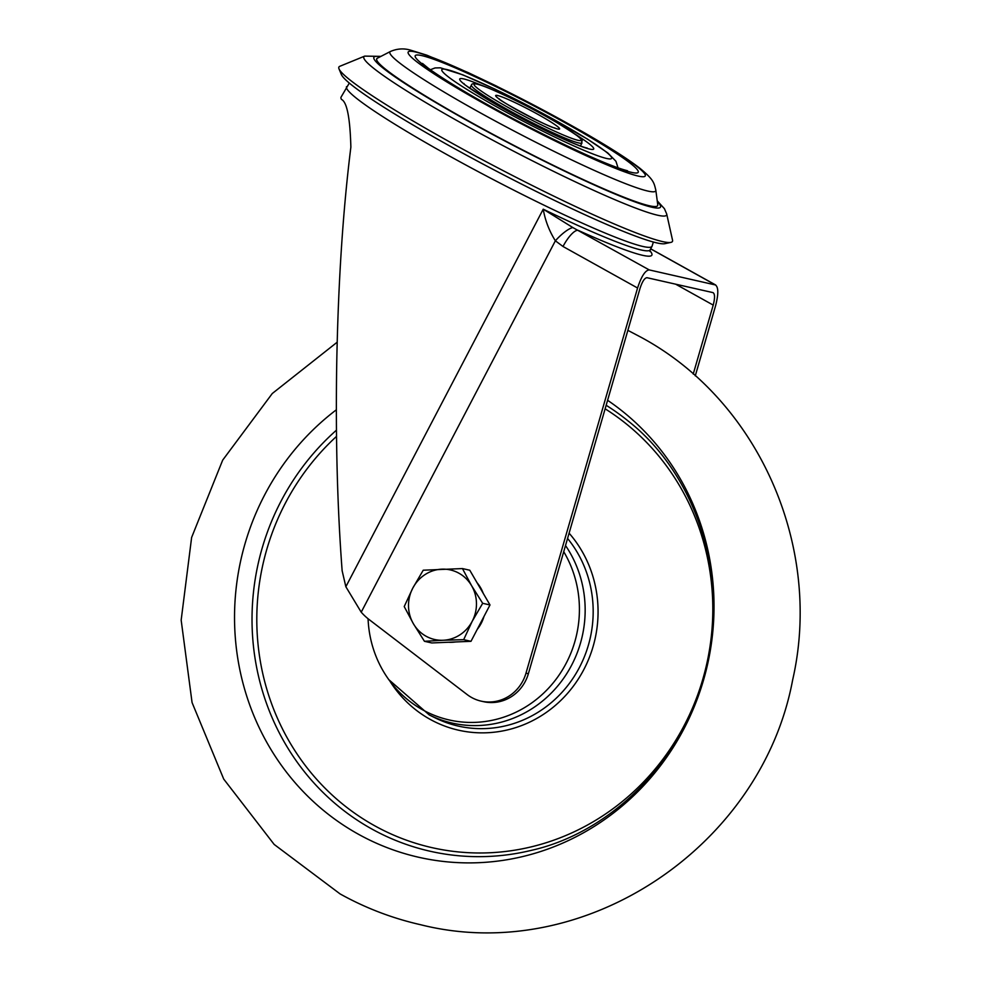 <?xml version="1.0" encoding="UTF-8"?>
<svg xmlns="http://www.w3.org/2000/svg" width="981" height="981" viewBox="0 0 981 981"><rect width="100%" height="100%" fill="white"/><g stroke="black" fill="none" stroke-linecap="round" stroke-linejoin="round"><path stroke-width="1.47" d="M339.009 68.878L341.363 74.519A183.472 15.328 27.6 0 0 480.163 162.552A183.472 15.328 27.6 0 0 656.804 242.896A183.472 15.328 27.6 0 0 664.922 243.668L670.894 242.381A188.193 15.721 27.6 0 0 672.549 240.235L666.7 213.993A170.804 14.274 -152.4 0 1 657.638 215.219A170.804 14.274 -152.4 0 1 480.506 133.6A170.804 14.274 -152.4 0 1 364.711 56.113L339.831 66.291A188.193 15.721 27.6 0 0 339.009 68.878A188.193 15.721 27.6 0 0 481.377 159.18A188.193 15.721 27.6 0 0 662.567 241.584A188.193 15.721 27.6 0 0 670.894 242.381M377.366 58.21A158.481 13.244 27.6 0 0 485.767 130.461A158.481 13.244 27.6 0 0 649.324 205.752A158.481 13.244 27.6 0 0 657.76 204.796L655.823 190.167A149.97 12.532 -152.4 0 1 647.84 191.062A149.97 12.532 -152.4 0 1 493.063 119.817A149.97 12.532 -152.4 0 1 390.487 51.453L377.366 58.21M572.843 227.567A19.804 5.322 -45.9 0 0 555.369 240.799C549.225 230.976 545.178 220.443 543.229 209.186L572.843 227.567L649.214 269.91C645.24 270.339 641.366 276.36 637.576 288.009L563.008 246.489L555.369 240.799L361.216 612.181L345.852 586.736L342.136 570.734C337.378 507.815 335.563 439.488 336.691 365.79C338.126 284.073 342.86 211.185 350.867 147.125C350.094 117.867 346.955 101.95 341.449 99.4A172.337 14.396 -152.4 0 1 341.057 97.131L349.297 83.066M693.236 374.043L713.224 305.103C715.026 298.016 714.953 293.859 713.003 292.62L646.97 277.697C644.578 277.942 642.248 281.559 639.98 288.549L528.367 673.739A39.62 37.658 -77.3 0 1 483.523 701.673L481.119 701.133A39.62 37.658 -77.3 0 0 525.975 673.199L637.576 288.009M695.284 375.846L715.615 305.643C718.632 293.834 718.509 286.893 715.247 284.846L650.673 248.88M650.71 248.818L715.75 285.03L649.214 269.91M361.216 612.181A59.424 56.493 -77.3 0 0 369.15 619.587L467.152 694.573A39.62 37.658 -77.3 0 0 481.119 701.133M563.008 246.489A19.804 5.923 -60.9 0 1 578.165 230.351A176.298 14.727 -152.4 0 0 649.9 250.707M607.607 400.309A251.577 239.131 102.7 0 1 684.015 728.675A251.577 239.131 102.7 0 1 358.126 834.071A251.577 239.131 102.7 0 1 264.539 495.135A251.577 239.131 102.7 0 1 336.348 409.8A251.577 239.131 102.7 0 0 264.539 495.135A251.577 239.131 102.7 0 0 358.126 834.071A251.577 239.131 102.7 0 0 684.015 728.675A251.577 239.131 102.7 0 0 607.607 400.309M563.732 551.714A110.939 105.445 102.7 0 1 500.788 718.104A110.939 105.445 102.7 0 1 368.071 618.741M477.073 582.763A35.659 33.894 102.7 0 1 483.228 593.333M483.952 616.534A35.659 33.894 102.7 0 1 481.217 623.303A35.659 33.894 102.7 0 1 477.232 629.373M455.625 641.954A35.659 33.894 102.7 0 1 448.562 642.248M462.456 568.575L469.776 570.231L489.997 604.958L470.99 641.316L431.763 642.947L424.442 641.292L443.093 640.262A35.659 33.894 102.7 0 1 413.369 623.708A35.659 33.894 102.7 0 1 412.756 588.171A35.659 33.894 102.7 0 1 441.879 569.164A35.659 33.894 102.7 0 1 471.603 585.718L462.456 568.575L423.228 570.206L412.756 588.171L404.221 606.565L413.369 623.708L424.442 641.292M472.217 621.267A35.659 33.894 102.7 0 1 443.093 640.262L463.67 639.661L472.217 621.267A35.659 33.894 -77.3 0 0 471.603 585.718L482.677 603.303L472.217 621.267M470.99 641.316L463.67 639.661M489.997 604.958L482.677 603.303M477.257 84.207A60.417 5.052 27.6 0 0 509.323 108.118A60.417 5.052 27.6 0 0 577.993 140.295A60.417 5.052 27.6 0 0 545.939 116.396A60.417 5.052 27.6 0 0 477.257 84.207M578.741 142.968A62.404 5.212 -152.4 0 1 515.92 114.176A62.404 5.212 -152.4 0 1 471.42 85.089C471.665 83.716 473.455 83.36 476.778 84.023C480.224 83.324 527.435 104.906 556.84 122.613C591.457 143.986 579.808 139.155 582.015 142.907A62.404 5.212 -152.4 0 1 578.741 142.968M380.272 56.714A161.706 13.513 27.6 0 0 471.321 122.858A161.706 13.513 27.6 0 0 652.009 207.249A161.706 13.513 27.6 0 0 657.331 201.546M446.87 69.553A95.77 7.995 27.6 0 0 497.698 107.444A95.77 7.995 27.6 0 0 606.552 158.456A95.77 7.995 27.6 0 0 555.736 120.565A95.77 7.995 27.6 0 0 446.87 69.553M574.731 133.919A75.586 6.315 -152.4 0 1 589.728 149.087A75.586 6.315 -152.4 0 1 503.805 108.83A75.586 6.315 -152.4 0 1 463.694 78.921A75.586 6.315 -152.4 0 1 482.959 85.936M557.686 128.989A36.052 3.017 -152.4 0 1 516.705 109.786A36.052 3.017 -152.4 0 1 497.575 95.513A36.052 3.017 -152.4 0 1 538.557 114.716A36.052 3.017 -152.4 0 1 557.686 128.989M415.221 51.932A133.735 11.171 27.6 0 0 486.184 104.844A133.735 11.171 27.6 0 0 638.214 176.077A133.735 11.171 27.6 0 0 567.239 123.165A133.735 11.171 27.6 0 0 415.221 51.932M631.58 172.386A125.789 10.509 -152.4 0 1 488.599 105.384A125.789 10.509 -152.4 0 1 421.842 55.61A125.789 10.509 -152.4 0 1 564.835 122.613A125.789 10.509 -152.4 0 1 631.58 172.386M345.852 586.736L543.229 209.186A172.337 14.396 27.6 0 0 650.182 249.824L652.009 246.329A172.337 14.396 -152.4 0 1 447.054 154.679A172.337 14.396 -152.4 0 1 346.551 86.635M525.975 673.199L528.367 673.739M675.627 284.171L713.224 305.103M606.16 405.276A243.19 231.148 102.7 0 1 628.11 420.972C693.592 472.18 728.589 571.163 707.608 662.261C688.723 755.456 613.591 832.121 531.028 850.429A243.19 231.148 102.7 0 1 371.492 828.81A243.19 231.148 102.7 0 1 281.032 501.168A243.19 231.148 102.7 0 1 336.446 430.169M565.522 545.546A113.318 107.714 102.7 0 1 571.641 665.155A113.318 107.714 102.7 0 1 429.273 714.941L435.123 717.847A114.9 109.21 102.7 0 1 435.123 717.847A114.9 109.21 102.7 0 0 579.477 667.362A114.9 109.21 102.7 0 0 567.57 538.459M605.13 408.819A239.266 227.42 102.7 0 1 684.272 725.339A239.266 227.42 102.7 0 1 374.337 825.573A239.266 227.42 102.7 0 1 285.336 503.228A239.266 227.42 102.7 0 1 336.52 436.386M569.103 533.186A118.848 112.962 102.7 0 1 583.891 669.447A118.848 112.962 102.7 0 1 390.328 681.807M380.922 56.371L364.711 56.113M430.365 69.749L435.037 67.947L440.444 67.824L462.713 74.801L494.902 89.099L530.292 106.794L587.263 138.959L607.815 152.962L615.945 161.289L618.042 167.861M464.074 83.618L464.062 83.606C460.58 82.379 471.861 89.663 497.919 105.458C529.973 123.937 575.737 145.642 586.859 147.984L587.263 148.082M499.905 99.584L499.268 98.848C493.884 97.757 550.635 128.56 554.817 127.886L554.817 127.886M655.823 190.167C653.947 182.491 653.702 179.695 639.955 168.315C627.337 158.579 607.582 146.022 580.691 130.657L496.03 85.85L467.998 72.52L426.833 55.181L410.438 50.105C403.755 48.167 397.097 48.621 390.487 51.453M422.455 63.422L428.378 68.302C442.713 78.652 463.473 91.368 490.647 106.439C541.144 134.605 604.885 165.016 626.81 170.559L627.46 170.719M469.825 88.131L471.42 85.089M652.009 246.329L653.371 242.037M650.182 249.824L649.937 251.492M580.421 145.948L582.015 142.907M657.233 200.823L664.431 208.695L666.7 213.993M388.807 679.661L429.273 714.941M337.182 342.197L272.277 393.516L222.675 460.15L191.626 537.453L181.166 620.127L192.068 702.555L223.717 779.086L274.165 844.433L340.1 893.924C365.472 908.038 392.314 918.302 420.628 924.727C584.308 965.942 761.697 846.444 792.673 679.833C822.936 547.582 759.417 400.984 640.912 337.206L627.865 330.352"/></g></svg>
